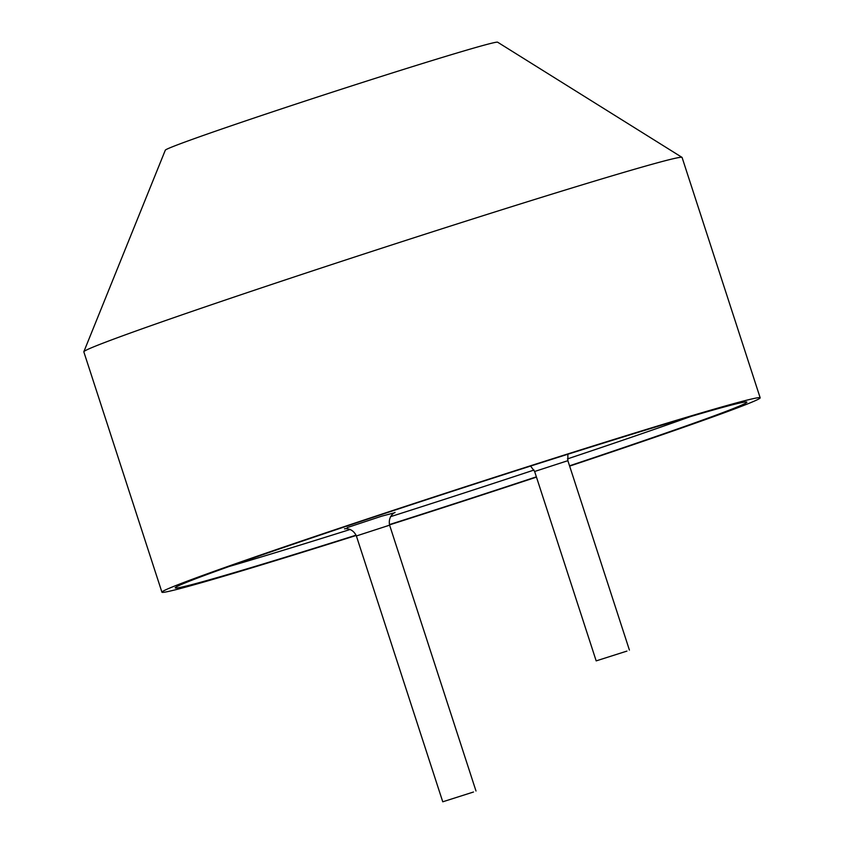 <?xml version="1.0" encoding="UTF-8"?>
<svg xmlns="http://www.w3.org/2000/svg" width="844" height="844" viewBox="0 0 844 844"><rect width="100%" height="100%" fill="white"/><g stroke="black" fill="none" stroke-linecap="round" stroke-linejoin="round"><path stroke-width="1.27" d="M569.542 465.814A300.538 6.224 162 0 0 704.181 419.479A300.538 6.224 162 0 0 746.856 402.082A300.538 6.224 162 0 0 537.238 463.947A300.538 6.224 162 0 0 217.91 570.523A300.538 6.224 162 0 0 175.204 587.825A300.538 6.224 162 0 0 356.084 535.17M389.443 524.588A300.538 6.224 162 0 0 536.383 476.839M473.505 792.01L442.752 801.8L473.505 792.01M626.934 651.093L596.18 660.884L626.934 651.093M569.637 466.11A314.517 6.509 162 0 0 715.49 415.965A314.517 6.509 162 0 0 760.17 397.809L682.079 157.459A314.517 6.509 162 0 0 682.005 157.364L497.622 42.2A174.729 3.619 162 0 0 374.979 78.45A174.729 3.619 162 0 0 190.122 140.157A174.729 3.619 162 0 0 165.308 150.179L83.841 351.726A314.517 6.509 162 0 0 83.83 351.842L161.921 592.193A314.517 6.509 162 0 0 356.2 535.455M682.005 157.364A314.517 6.509 162 0 0 461.235 222.626A314.517 6.509 162 0 0 128.51 333.686A314.517 6.509 162 0 0 83.841 351.726M760.17 397.809A314.517 6.509 162 0 0 541.837 462.174A314.517 6.509 162 0 0 206.601 574.036A314.517 6.509 162 0 0 161.921 592.193M389.527 524.873A314.517 6.509 162 0 0 536.467 477.124M475.995 790.997L389.611 525.168L356.379 535.961C352.043 526.54 342.769 528.945 344.763 528.893M629.413 650.08L567.875 460.676L534.632 471.479L530.591 466.067M229.23 566.461A290.663 6.013 162 0 0 350.239 529.452M390.508 516.686A290.663 6.013 162 0 0 534.041 470.034M567.463 458.904A290.663 6.013 162 0 0 690.592 416.556M347.137 527.627L381.583 516.212L394.57 512.762M534.632 471.479L596.18 660.884M356.379 535.961L442.752 801.8M567.875 460.676L567.864 454.241M389.611 525.168C387.586 514.988 396.501 511.496 394.855 512.614"/></g></svg>
